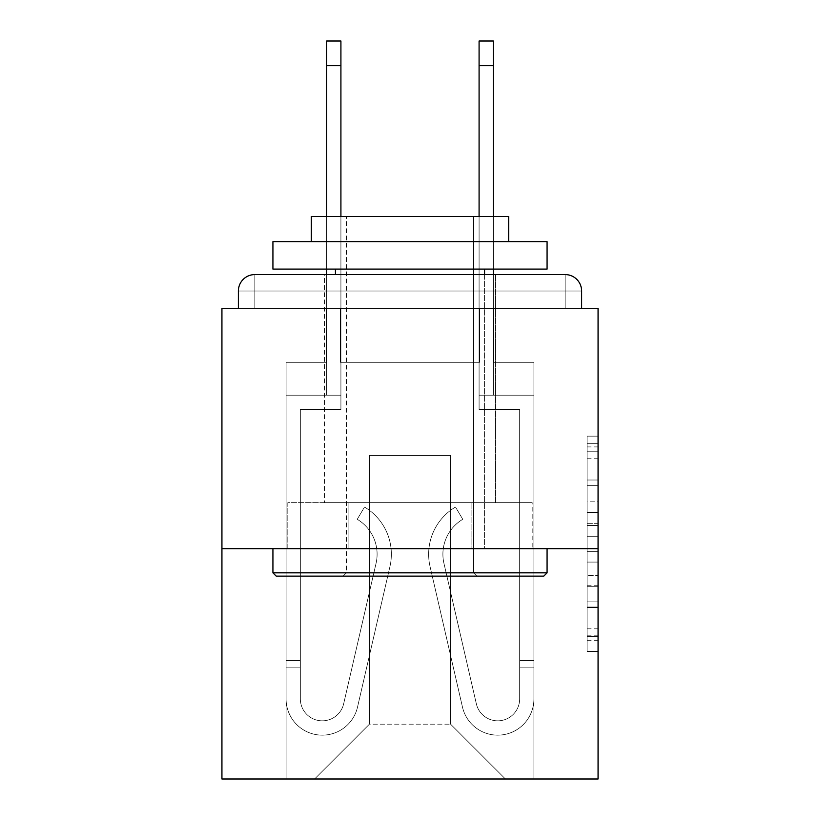 <?xml version="1.0" encoding="UTF-8"?>
<svg xmlns="http://www.w3.org/2000/svg" width="820" height="820" viewBox="0 0 820 820"><rect width="100%" height="100%" fill="white"/><g stroke="black" fill="none" stroke-linecap="round" stroke-linejoin="round"><path stroke-width="0.61" stroke-dasharray="4.1 3.07" d="M587.099 501.809L587.099 536.249L598.067 536.249L598.067 640.656L598.067 446.91L598.067 536.249L587.099 536.249L587.099 443.681L587.099 651.418L587.099 436.148L587.099 636.351L598.067 636.351L587.099 636.351L598.067 636.351L587.099 636.351L587.099 601.911L587.099 651.418L598.067 651.418L598.067 436.148L598.067 635.807L598.067 551.317L587.099 551.317L598.067 551.317L598.067 601.911L598.067 451.215L587.099 451.215L598.067 451.215L598.067 651.418L598.067 446.91L598.067 651.418L587.099 651.418L587.099 436.148L598.067 436.148L598.067 446.91L598.067 436.148L598.067 446.91L598.067 436.148L598.067 443.681L598.067 436.148L587.099 436.148L587.099 451.215L598.067 451.215L587.099 451.215L587.099 501.809L598.067 501.809M495.536 274.577L495.536 502.66L324.464 502.66L495.536 502.66L324.464 502.66L324.464 274.577L495.536 274.577L324.464 274.577L495.536 274.577L324.464 274.577L324.464 502.66L495.536 502.66L495.536 274.577L324.464 274.577M598.067 523.334L598.067 512.572L598.067 523.334L587.099 523.334L587.099 480.007L587.099 607.558L587.099 575.537L598.067 575.537L587.099 575.537L587.099 651.418L598.067 651.418L587.099 651.418L598.067 651.418L587.099 651.418L587.099 436.148L598.067 436.148L587.099 436.148L598.067 436.148L587.099 436.148L587.099 523.334L598.067 523.334M598.067 548.713L598.067 779L221.933 779L221.933 548.713L598.067 548.713L598.067 308.566L581.616 308.566L581.616 291.018L581.616 308.566L238.384 308.566L238.384 291.018L238.384 308.566L221.933 308.566L221.933 548.713L598.067 548.713L221.933 548.713M479.628 362.296L340.372 362.296L479.628 362.296L340.372 362.296L479.628 362.296L340.372 362.296L479.628 362.296L340.372 362.296L479.628 362.296L340.372 362.296L479.628 362.296L340.372 362.296L479.628 362.296L340.372 362.296L479.628 362.296L340.372 362.296L479.628 362.296L479.628 308.566L493.886 308.566L493.886 362.296L533.912 362.296L493.886 362.296L533.912 362.296L493.886 362.296L533.912 362.296L493.886 362.296L533.912 362.296L493.886 362.296L533.912 362.296L493.886 362.296L533.912 362.296L493.886 362.296L533.912 362.296L493.886 362.296L533.912 362.296L493.886 362.296L493.886 308.566L493.886 362.296L493.886 308.566L493.886 362.296L493.886 308.566L493.886 362.296L493.886 308.566L493.886 362.296L493.886 308.566L493.886 362.296L493.886 308.566L493.886 362.296L493.886 308.566L493.886 362.296L493.886 308.566L479.628 308.566L479.628 362.296L479.628 308.566L493.886 308.566L479.628 308.566L493.886 308.566L479.628 308.566L493.886 308.566L479.628 308.566L493.886 308.566L479.628 308.566L493.886 308.566L479.628 308.566L493.886 308.566L479.628 308.566L493.886 308.566L479.628 308.566L479.628 362.296M326.114 362.296L286.088 362.296L286.088 779L533.912 779L533.912 362.296L533.912 779L533.912 362.296L533.912 779L533.912 362.296L533.912 779L533.912 362.296L533.912 779L533.912 362.296L533.912 779L533.912 362.296L533.912 779L533.912 362.296L533.912 779L533.912 362.296L533.912 779L314.593 779L369.43 724.173L369.43 455.51L369.43 724.173L369.43 455.51L450.569 455.51L450.569 724.173L505.407 779L450.569 724.173L505.407 779L450.569 724.173L505.407 779L450.569 724.173L505.407 779L450.569 724.173L505.407 779L450.569 724.173L505.407 779L450.569 724.173L505.407 779L450.569 724.173L505.407 779L450.569 724.173L369.43 724.173L369.43 455.51L369.43 724.173L369.43 455.51L450.569 455.51L450.569 724.173L505.407 779L450.569 724.173L450.569 455.51L369.43 455.51L450.569 455.51L450.569 724.173L450.569 455.51L369.43 455.51L369.43 724.173L369.43 455.51L450.569 455.51L450.569 724.173L450.569 455.51L369.43 455.51L369.43 724.173L369.43 455.51L450.569 455.51L450.569 724.173L450.569 455.51L369.43 455.51L369.43 724.173L369.43 455.51L450.569 455.51L450.569 724.173L450.569 455.51L369.43 455.51L369.43 724.173L369.43 455.51L450.569 455.51L450.569 724.173L450.569 455.51L369.43 455.51L369.43 724.173L369.43 455.51L450.569 455.51L450.569 724.173L450.569 455.51L369.43 455.51L369.43 724.173L450.569 724.173L450.569 455.51L369.43 455.51L450.569 455.51L450.569 724.173L450.569 455.51L369.43 455.51L369.43 724.173L314.593 779L369.43 724.173L314.593 779L369.43 724.173L314.593 779L369.43 724.173L314.593 779L369.43 724.173L314.593 779L369.43 724.173L314.593 779L369.43 724.173L314.593 779L369.43 724.173L314.593 779L369.43 724.173L314.593 779L286.088 779L314.593 779L286.088 779L314.593 779L286.088 779L314.593 779L286.088 779L314.593 779L286.088 779L314.593 779L286.088 779L314.593 779L286.088 779L314.593 779L286.088 779L286.088 362.296L286.088 779L286.088 362.296L286.088 779L286.088 362.296L286.088 779L286.088 362.296L286.088 779L286.088 362.296L286.088 779L286.088 362.296L286.088 779L286.088 362.296L286.088 779L286.088 362.296L326.114 362.296L286.088 362.296L326.114 362.296L286.088 362.296L326.114 362.296L286.088 362.296L326.114 362.296L286.088 362.296L326.114 362.296L286.088 362.296L326.114 362.296L286.088 362.296L326.114 362.296L286.088 362.296L326.114 362.296L326.114 308.566L340.372 308.566L340.372 362.296L340.372 308.566L340.372 362.296L340.372 308.566L340.372 362.296L340.372 308.566L340.372 362.296L340.372 308.566L340.372 362.296L340.372 308.566L340.372 362.296L340.372 308.566L340.372 362.296L340.372 308.566L340.372 362.296L340.372 308.566L326.114 308.566L326.114 362.296L326.114 308.566L340.372 308.566L326.114 308.566L340.372 308.566L326.114 308.566L340.372 308.566L326.114 308.566L340.372 308.566L326.114 308.566L340.372 308.566L326.114 308.566L340.372 308.566L326.114 308.566L340.372 308.566L326.114 308.566L326.114 362.296M254.835 274.577L565.164 274.577L254.835 274.577L565.164 274.577L565.164 291.018L581.616 291.018A16.451 16.451 0 0 0 565.164 274.577A16.451 16.451 0 0 1 581.616 291.018A16.451 16.451 0 0 0 565.164 274.577A16.451 16.451 0 0 1 581.616 291.018A16.451 16.451 0 0 0 565.164 274.577A16.451 16.451 0 0 1 581.616 291.018L581.616 308.566L581.616 291.018A16.451 16.451 0 0 0 565.164 274.577L254.835 274.577L565.164 274.577A16.451 16.451 0 0 1 581.616 291.018A16.451 16.451 0 0 0 565.164 274.577L254.835 274.577L565.164 274.577A16.451 16.451 0 0 1 581.616 291.018A16.451 16.451 0 0 0 565.164 274.577L254.835 274.577A16.451 16.451 0 0 0 238.384 291.018A16.451 16.451 0 0 1 254.835 274.577A16.451 16.451 0 0 0 238.384 291.018L238.384 308.566L581.616 308.566L238.384 308.566L581.616 308.566L238.384 308.566L581.616 308.566L238.384 308.566L581.616 308.566L238.384 308.566L581.616 308.566L238.384 308.566L581.616 308.566L581.616 291.018A16.451 16.451 0 0 0 565.164 274.577L254.835 274.577A16.451 16.451 0 0 0 238.384 291.018A16.451 16.451 0 0 1 254.835 274.577A16.451 16.451 0 0 0 238.384 291.018L238.384 308.566L254.835 308.566L238.384 308.566L238.384 291.018A16.451 16.451 0 0 1 254.835 274.577A16.451 16.451 0 0 0 238.384 291.018L254.835 291.018L254.835 308.566L565.164 308.566L254.835 308.566L254.835 291.018L565.164 291.018L254.835 291.018L254.835 308.566L254.835 291.018L565.164 291.018L565.164 308.566L565.164 291.018L254.835 291.018L254.835 308.566L254.835 291.018L565.164 291.018L565.164 308.566L565.164 291.018L254.835 291.018L254.835 308.566L254.835 291.018L565.164 291.018L565.164 308.566L565.164 291.018L254.835 291.018L254.835 308.566L254.835 291.018L565.164 291.018L565.164 308.566L565.164 291.018L254.835 291.018L254.835 308.566L254.835 291.018L565.164 291.018L565.164 308.566L565.164 291.018L254.835 291.018L254.835 308.566L254.835 291.018L565.164 291.018L565.164 308.566L565.164 291.018L254.835 291.018L254.835 308.566L254.835 291.018L565.164 291.018L565.164 308.566L565.164 291.018L254.835 291.018L254.835 274.577A16.451 16.451 0 0 0 238.384 291.018L254.835 291.018L254.835 274.577A16.451 16.451 0 0 0 238.384 291.018L254.835 291.018L254.835 274.577A16.451 16.451 0 0 0 238.384 291.018L254.835 291.018L254.835 274.577A16.451 16.451 0 0 0 238.384 291.018L254.835 291.018L254.835 274.577L254.835 291.018L238.384 291.018L254.835 291.018L254.835 274.577L254.835 291.018L238.384 291.018L254.835 291.018L254.835 274.577L254.835 291.018L238.384 291.018L254.835 291.018L254.835 274.577L254.835 291.018L238.384 291.018L254.835 291.018L254.835 274.577L254.835 291.018L238.384 291.018L254.835 291.018L254.835 274.577L254.835 291.018L238.384 291.018M287.81 548.713L532.19 548.713L287.81 548.713L287.81 502.66L532.19 502.66L348.9 502.66L348.9 548.713L348.9 502.66L471.1 502.66L471.1 548.713L471.1 502.66L532.19 502.66L532.19 548.713L532.19 502.66L287.81 502.66L287.81 548.713M587.099 536.249L598.067 536.249L587.099 536.249M587.099 443.681L587.099 436.148L587.099 443.681L598.067 443.681L587.099 443.681M587.099 607.015L587.099 562.079L587.099 607.015L598.067 607.015L587.099 607.015M587.099 562.079L587.099 551.317L598.067 551.317L587.099 551.317L587.099 562.079L598.067 562.079L587.099 562.079M587.099 480.007L587.099 451.215L587.099 480.007L598.067 480.007L587.099 480.007M587.099 436.148L598.067 436.148L587.099 436.148L587.099 446.91L587.099 436.148L598.067 436.148M587.099 651.418L598.067 651.418L587.099 651.418L587.099 640.656L587.099 651.418M471.1 502.66L471.1 548.713L471.1 502.66M348.9 502.66L348.9 548.713L348.9 502.66M377.097 554.197A40.569 40.569 0 0 1 376.062 563.319L343.641 703.878A21.935 21.935 0 0 1 300.345 698.947L300.345 660.572L300.345 667.152L300.345 660.572L300.345 667.152L300.345 660.572L300.345 667.152L300.345 660.572L300.345 667.152L300.345 660.572L300.345 667.152L300.345 660.572L300.345 667.152L300.345 660.572L300.345 667.152L300.345 660.572L300.345 667.152L286.088 667.152L286.088 660.572L286.088 698.947A36.182 36.182 0 0 0 357.53 707.086L389.951 566.528A54.827 54.827 0 0 0 364.51 507.047L357.233 519.306A40.569 40.569 0 0 1 376.062 563.319L343.641 703.878A21.935 21.935 0 0 1 300.345 698.947L300.345 409.457L340.915 409.457L340.915 395.199L286.088 395.199L286.088 698.947A36.182 36.182 0 0 0 357.53 707.086L389.951 566.528A54.827 54.827 0 0 0 364.51 507.047L357.233 519.306A40.569 40.569 0 0 1 376.062 563.319L343.641 703.878A21.935 21.935 0 0 1 300.345 698.947L300.345 409.457L340.915 409.457L340.915 395.199L286.088 395.199L286.088 698.947A36.182 36.182 0 0 0 357.53 707.086L389.951 566.528A54.827 54.827 0 0 0 364.51 507.047L357.233 519.306A40.569 40.569 0 0 1 376.062 563.319L343.641 703.878A21.935 21.935 0 0 1 300.345 698.947L300.345 667.152L286.088 667.152L286.088 698.947A36.182 36.182 0 0 0 357.53 707.086L389.951 566.528A54.827 54.827 0 0 0 364.51 507.047L357.233 519.306A40.569 40.569 0 0 1 376.062 563.319L343.641 703.878A21.935 21.935 0 0 1 300.345 698.947L300.345 667.152L286.088 667.152L286.088 660.572L286.088 698.947A36.182 36.182 0 0 0 357.53 707.086L389.951 566.528A54.827 54.827 0 0 0 364.51 507.047L357.233 519.306A40.569 40.569 0 0 1 376.062 563.319L343.641 703.878A21.935 21.935 0 0 1 300.345 698.947L300.345 409.457L340.915 409.457L340.915 41L340.915 395.199L286.088 395.199L286.088 698.947A36.182 36.182 0 0 0 357.53 707.086L389.951 566.528A54.827 54.827 0 0 0 364.51 507.047L357.233 519.306A40.569 40.569 0 0 1 376.062 563.319L343.641 703.878A21.935 21.935 0 0 1 300.345 698.947L300.345 409.457L340.915 409.457L340.915 395.199L286.088 395.199L286.088 698.947A36.182 36.182 0 0 0 357.53 707.086L389.951 566.528A54.827 54.827 0 0 0 364.51 507.047L357.233 519.306A40.569 40.569 0 0 1 376.062 563.319L343.641 703.878A21.935 21.935 0 0 1 300.345 698.947L300.345 667.152L286.088 667.152L286.088 698.947A36.182 36.182 0 0 0 357.53 707.086L389.951 566.528A54.827 54.827 0 0 0 364.51 507.047L357.233 519.306A40.569 40.569 0 0 1 376.062 563.319L343.641 703.878A21.935 21.935 0 0 1 300.345 698.947L300.345 667.152L286.088 667.152L286.088 660.572L286.088 698.947A36.182 36.182 0 0 0 357.53 707.086L389.951 566.528A54.827 54.827 0 0 0 364.51 507.047L357.233 519.306A40.569 40.569 0 0 1 376.062 563.319L343.641 703.878A21.935 21.935 0 0 1 300.345 698.947L300.345 409.457L340.915 409.457L340.915 41L340.915 395.199L286.088 395.199L286.088 698.947A36.182 36.182 0 0 0 357.53 707.086L389.951 566.528A54.827 54.827 0 0 0 364.51 507.047L357.233 519.306A40.569 40.569 0 0 1 376.062 563.319L343.641 703.878A21.935 21.935 0 0 1 300.345 698.947L300.345 409.457L340.915 409.457L340.915 395.199L286.088 395.199L286.088 698.947A36.182 36.182 0 0 0 357.53 707.086L389.951 566.528A54.827 54.827 0 0 0 364.51 507.047L357.233 519.306A40.569 40.569 0 0 1 376.062 563.319L343.641 703.878A21.935 21.935 0 0 1 300.345 698.947L300.345 667.152L286.088 667.152L286.088 698.947A36.182 36.182 0 0 0 357.53 707.086L389.951 566.528A54.827 54.827 0 0 0 364.51 507.047L357.233 519.306A40.569 40.569 0 0 1 376.062 563.319L343.641 703.878A21.935 21.935 0 0 1 300.345 698.947L300.345 667.152L286.088 667.152L286.088 660.572L286.088 698.947A36.182 36.182 0 0 0 357.53 707.086L389.951 566.528A54.827 54.827 0 0 0 364.51 507.047L357.233 519.306A40.569 40.569 0 0 1 376.062 563.319L343.641 703.878A21.935 21.935 0 0 1 300.345 698.947L300.345 409.457L340.915 409.457L340.915 41L340.915 395.199L286.088 395.199L286.088 698.947A36.182 36.182 0 0 0 357.53 707.086L389.951 566.528A54.827 54.827 0 0 0 364.51 507.047L357.233 519.306A40.569 40.569 0 0 1 376.062 563.319L343.641 703.878A21.935 21.935 0 0 1 300.345 698.947L300.345 409.457L340.915 409.457L340.915 395.199L286.088 395.199L286.088 698.947A36.182 36.182 0 0 0 357.53 707.086L389.951 566.528A54.827 54.827 0 0 0 364.51 507.047L357.233 519.306A40.569 40.569 0 0 1 376.062 563.319L343.641 703.878A21.935 21.935 0 0 1 300.345 698.947L300.345 667.152L286.088 667.152L286.088 698.947A36.182 36.182 0 0 0 357.53 707.086L389.951 566.528A54.827 54.827 0 0 0 364.51 507.047L357.233 519.306A40.569 40.569 0 0 1 376.062 563.319L343.641 703.878A21.935 21.935 0 0 1 300.345 698.947L300.345 409.457L340.915 409.457L340.915 41L340.915 395.199L286.088 395.199L286.088 698.947A36.182 36.182 0 0 0 357.53 707.086L389.951 566.528A54.827 54.827 0 0 0 364.51 507.047L357.233 519.306A40.569 40.569 0 0 1 376.062 563.319L343.641 703.878A21.935 21.935 0 0 1 300.345 698.947L300.345 409.457L340.915 409.457L340.915 395.199L286.088 395.199L286.088 698.947A36.182 36.182 0 0 0 357.53 707.086L389.951 566.528A54.827 54.827 0 0 0 364.51 507.047L357.233 519.306A40.569 40.569 0 0 1 376.062 563.319L343.641 703.878A21.935 21.935 0 0 1 300.345 698.947L300.345 409.457L340.915 409.457L340.915 41L340.915 395.199L286.088 395.199L286.088 698.947A36.182 36.182 0 0 0 357.53 707.086L389.951 566.528A54.827 54.827 0 0 0 364.51 507.047L357.233 519.306A40.569 40.569 0 0 1 376.062 563.319L343.641 703.878A21.935 21.935 0 0 1 300.345 698.947L300.345 409.457L340.915 409.457L340.915 395.199L286.088 395.199L286.088 698.947A36.182 36.182 0 0 0 357.53 707.086L389.951 566.528A54.827 54.827 0 0 0 364.51 507.047L357.233 519.306A40.569 40.569 0 0 1 376.062 563.319L343.641 703.878A21.935 21.935 0 0 1 300.345 698.947L300.345 409.457L340.915 409.457L340.915 41L340.915 395.199L286.088 395.199L286.088 698.947A36.182 36.182 0 0 0 357.53 707.086L389.951 566.528A54.827 54.827 0 0 0 364.51 507.047L357.233 519.306A40.569 40.569 0 0 1 376.062 563.319L343.641 703.878A21.935 21.935 0 0 1 300.345 698.947L300.345 409.457L340.915 409.457L340.915 395.199L286.088 395.199L286.088 698.947A36.182 36.182 0 0 0 357.53 707.086L389.951 566.528A54.827 54.827 0 0 0 364.51 507.047L357.233 519.306A40.569 40.569 0 0 1 376.062 563.319L343.641 703.878A21.935 21.935 0 0 1 300.345 698.947L300.345 409.457L340.915 409.457L340.915 41L340.915 395.199L286.088 395.199L286.088 698.947A36.182 36.182 0 0 0 357.53 707.086L389.951 566.528A54.827 54.827 0 0 0 364.51 507.047L357.233 519.306A40.569 40.569 0 0 1 376.062 563.319L343.641 703.878A21.935 21.935 0 0 1 300.345 698.947L300.345 409.457L340.915 409.457L340.915 395.199L286.088 395.199L286.088 698.947A36.182 36.182 0 0 0 357.53 707.086L389.951 566.528A54.827 54.827 0 0 0 364.51 507.047L357.233 519.306A40.569 40.569 0 0 1 376.062 563.319L343.641 703.878A21.935 21.935 0 0 1 300.345 698.947A21.935 21.935 0 0 0 343.641 703.878A21.935 21.935 0 0 1 300.345 698.947A21.935 21.935 0 0 0 343.641 703.878A21.935 21.935 0 0 1 300.345 698.947A21.935 21.935 0 0 0 343.641 703.878A21.935 21.935 0 0 1 300.345 698.947A21.935 21.935 0 0 0 343.641 703.878L376.062 563.319A40.569 40.569 0 0 0 377.097 554.197A40.569 40.569 0 0 1 376.062 563.319A40.569 40.569 0 0 0 377.097 554.197A40.569 40.569 0 0 1 376.062 563.319A40.569 40.569 0 0 0 377.097 554.197A40.569 40.569 0 0 1 376.062 563.319A40.569 40.569 0 0 0 357.233 519.306A40.569 40.569 0 0 1 377.097 554.197A40.569 40.569 0 0 0 357.233 519.306A40.569 40.569 0 0 1 377.097 554.197A40.569 40.569 0 0 0 357.233 519.306A40.569 40.569 0 0 1 377.097 554.197A40.569 40.569 0 0 0 357.233 519.306A40.569 40.569 0 0 1 377.097 554.197M326.657 274.577L326.657 41L326.657 395.199L340.915 395.199L340.915 41L326.657 41L326.657 395.199L340.915 395.199L326.657 395.199L326.657 41L326.657 395.199L340.915 395.199L326.657 395.199L326.657 41L326.657 395.199L340.915 395.199L326.657 395.199L326.657 41L326.657 395.199L340.915 395.199L326.657 395.199L326.657 41L326.657 395.199L340.915 395.199L326.657 395.199L326.657 41L326.657 395.199L340.915 395.199L326.657 395.199L326.657 65.672L340.915 65.672M442.902 554.197A40.569 40.569 0 0 0 443.938 563.319L476.358 703.878A21.935 21.935 0 0 0 519.654 698.947L519.654 660.572L519.654 667.152L519.654 660.572L519.654 667.152L519.654 660.572L519.654 667.152L519.654 660.572L519.654 667.152L519.654 660.572L519.654 667.152L519.654 660.572L519.654 667.152L519.654 660.572L519.654 667.152L519.654 660.572L519.654 667.152L533.912 667.152L533.912 660.572L533.912 698.947A36.182 36.182 0 0 1 462.47 707.086L430.049 566.528A54.827 54.827 0 0 1 455.489 507.047L462.767 519.306A40.569 40.569 0 0 0 443.938 563.319L476.358 703.878A21.935 21.935 0 0 0 519.654 698.947L519.654 409.457L479.085 409.457L479.085 395.199L533.912 395.199L533.912 698.947A36.182 36.182 0 0 1 462.47 707.086L430.049 566.528A54.827 54.827 0 0 1 455.489 507.047L462.767 519.306A40.569 40.569 0 0 0 443.938 563.319L476.358 703.878A21.935 21.935 0 0 0 519.654 698.947L519.654 409.457L479.085 409.457L479.085 395.199L533.912 395.199L533.912 698.947A36.182 36.182 0 0 1 462.47 707.086L430.049 566.528A54.827 54.827 0 0 1 455.489 507.047L462.767 519.306A40.569 40.569 0 0 0 443.938 563.319L476.358 703.878A21.935 21.935 0 0 0 519.654 698.947L519.654 667.152L533.912 667.152L533.912 698.947A36.182 36.182 0 0 1 462.47 707.086L430.049 566.528A54.827 54.827 0 0 1 455.489 507.047L462.767 519.306A40.569 40.569 0 0 0 443.938 563.319L476.358 703.878A21.935 21.935 0 0 0 519.654 698.947L519.654 667.152L533.912 667.152L533.912 660.572L533.912 698.947A36.182 36.182 0 0 1 462.47 707.086L430.049 566.528A54.827 54.827 0 0 1 455.489 507.047L462.767 519.306A40.569 40.569 0 0 0 443.938 563.319L476.358 703.878A21.935 21.935 0 0 0 519.654 698.947L519.654 409.457L479.085 409.457L479.085 41L479.085 395.199L533.912 395.199L533.912 698.947A36.182 36.182 0 0 1 462.47 707.086L430.049 566.528A54.827 54.827 0 0 1 455.489 507.047L462.767 519.306A40.569 40.569 0 0 0 443.938 563.319L476.358 703.878A21.935 21.935 0 0 0 519.654 698.947L519.654 409.457L479.085 409.457L479.085 395.199L533.912 395.199L533.912 698.947A36.182 36.182 0 0 1 462.47 707.086L430.049 566.528A54.827 54.827 0 0 1 455.489 507.047L462.767 519.306A40.569 40.569 0 0 0 443.938 563.319L476.358 703.878A21.935 21.935 0 0 0 519.654 698.947L519.654 667.152L533.912 667.152L533.912 698.947A36.182 36.182 0 0 1 462.47 707.086L430.049 566.528A54.827 54.827 0 0 1 455.489 507.047L462.767 519.306A40.569 40.569 0 0 0 443.938 563.319L476.358 703.878A21.935 21.935 0 0 0 519.654 698.947L519.654 667.152L533.912 667.152L533.912 660.572L533.912 698.947A36.182 36.182 0 0 1 462.47 707.086L430.049 566.528A54.827 54.827 0 0 1 455.489 507.047L462.767 519.306A40.569 40.569 0 0 0 443.938 563.319L476.358 703.878A21.935 21.935 0 0 0 519.654 698.947L519.654 409.457L479.085 409.457L479.085 41L479.085 395.199L533.912 395.199L533.912 698.947A36.182 36.182 0 0 1 462.47 707.086L430.049 566.528A54.827 54.827 0 0 1 455.489 507.047L462.767 519.306A40.569 40.569 0 0 0 443.938 563.319L476.358 703.878A21.935 21.935 0 0 0 519.654 698.947L519.654 409.457L479.085 409.457L479.085 395.199L533.912 395.199L533.912 698.947A36.182 36.182 0 0 1 462.47 707.086L430.049 566.528A54.827 54.827 0 0 1 455.489 507.047L462.767 519.306A40.569 40.569 0 0 0 443.938 563.319L476.358 703.878A21.935 21.935 0 0 0 519.654 698.947L519.654 667.152L533.912 667.152L533.912 698.947A36.182 36.182 0 0 1 462.47 707.086L430.049 566.528A54.827 54.827 0 0 1 455.489 507.047L462.767 519.306A40.569 40.569 0 0 0 443.938 563.319L476.358 703.878A21.935 21.935 0 0 0 519.654 698.947L519.654 667.152L533.912 667.152L533.912 660.572L533.912 698.947A36.182 36.182 0 0 1 462.47 707.086L430.049 566.528A54.827 54.827 0 0 1 455.489 507.047L462.767 519.306A40.569 40.569 0 0 0 443.938 563.319L476.358 703.878A21.935 21.935 0 0 0 519.654 698.947L519.654 409.457L479.085 409.457L479.085 41L479.085 395.199L533.912 395.199L533.912 698.947A36.182 36.182 0 0 1 462.47 707.086L430.049 566.528A54.827 54.827 0 0 1 455.489 507.047L462.767 519.306A40.569 40.569 0 0 0 443.938 563.319L476.358 703.878A21.935 21.935 0 0 0 519.654 698.947L519.654 409.457L479.085 409.457L479.085 395.199L533.912 395.199L533.912 698.947A36.182 36.182 0 0 1 462.47 707.086L430.049 566.528A54.827 54.827 0 0 1 455.489 507.047L462.767 519.306A40.569 40.569 0 0 0 443.938 563.319L476.358 703.878A21.935 21.935 0 0 0 519.654 698.947L519.654 667.152L533.912 667.152L533.912 698.947A36.182 36.182 0 0 1 462.47 707.086L430.049 566.528A54.827 54.827 0 0 1 455.489 507.047L462.767 519.306A40.569 40.569 0 0 0 443.938 563.319L476.358 703.878A21.935 21.935 0 0 0 519.654 698.947L519.654 409.457L479.085 409.457L479.085 41L479.085 395.199L533.912 395.199L533.912 698.947A36.182 36.182 0 0 1 462.47 707.086L430.049 566.528A54.827 54.827 0 0 1 455.489 507.047L462.767 519.306A40.569 40.569 0 0 0 443.938 563.319L476.358 703.878A21.935 21.935 0 0 0 519.654 698.947L519.654 409.457L479.085 409.457L479.085 395.199L533.912 395.199L533.912 698.947A36.182 36.182 0 0 1 462.47 707.086L430.049 566.528A54.827 54.827 0 0 1 455.489 507.047L462.767 519.306A40.569 40.569 0 0 0 443.938 563.319L476.358 703.878A21.935 21.935 0 0 0 519.654 698.947L519.654 409.457L479.085 409.457L479.085 41L479.085 395.199L533.912 395.199L533.912 698.947A36.182 36.182 0 0 1 462.47 707.086L430.049 566.528A54.827 54.827 0 0 1 455.489 507.047L462.767 519.306A40.569 40.569 0 0 0 443.938 563.319L476.358 703.878A21.935 21.935 0 0 0 519.654 698.947L519.654 409.457L479.085 409.457L479.085 395.199L533.912 395.199L533.912 698.947A36.182 36.182 0 0 1 462.47 707.086L430.049 566.528A54.827 54.827 0 0 1 455.489 507.047L462.767 519.306A40.569 40.569 0 0 0 443.938 563.319L476.358 703.878A21.935 21.935 0 0 0 519.654 698.947L519.654 409.457L479.085 409.457L479.085 41L479.085 395.199L533.912 395.199L533.912 698.947A36.182 36.182 0 0 1 462.47 707.086L430.049 566.528A54.827 54.827 0 0 1 455.489 507.047L462.767 519.306A40.569 40.569 0 0 0 443.938 563.319L476.358 703.878A21.935 21.935 0 0 0 519.654 698.947L519.654 409.457L479.085 409.457L479.085 395.199L533.912 395.199L533.912 698.947A36.182 36.182 0 0 1 462.47 707.086L430.049 566.528A54.827 54.827 0 0 1 455.489 507.047L462.767 519.306A40.569 40.569 0 0 0 443.938 563.319L476.358 703.878A21.935 21.935 0 0 0 519.654 698.947L519.654 409.457L479.085 409.457L479.085 41L479.085 395.199L533.912 395.199L533.912 698.947A36.182 36.182 0 0 1 462.47 707.086L430.049 566.528A54.827 54.827 0 0 1 455.489 507.047L462.767 519.306A40.569 40.569 0 0 0 443.938 563.319L476.358 703.878A21.935 21.935 0 0 0 519.654 698.947L519.654 409.457L479.085 409.457L479.085 395.199L533.912 395.199L533.912 698.947A36.182 36.182 0 0 1 462.47 707.086L430.049 566.528A54.827 54.827 0 0 1 455.489 507.047L462.767 519.306A40.569 40.569 0 0 0 443.938 563.319L476.358 703.878A21.935 21.935 0 0 0 519.654 698.947A21.935 21.935 0 0 1 476.358 703.878A21.935 21.935 0 0 0 519.654 698.947A21.935 21.935 0 0 1 476.358 703.878A21.935 21.935 0 0 0 519.654 698.947A21.935 21.935 0 0 1 476.358 703.878A21.935 21.935 0 0 0 519.654 698.947A21.935 21.935 0 0 1 476.358 703.878L443.938 563.319A40.569 40.569 0 0 1 442.902 554.197A40.569 40.569 0 0 0 443.938 563.319A40.569 40.569 0 0 1 442.902 554.197A40.569 40.569 0 0 0 443.938 563.319A40.569 40.569 0 0 1 442.902 554.197A40.569 40.569 0 0 0 443.938 563.319A40.569 40.569 0 0 1 462.767 519.306A40.569 40.569 0 0 0 442.902 554.197A40.569 40.569 0 0 1 462.767 519.306A40.569 40.569 0 0 0 442.902 554.197A40.569 40.569 0 0 1 462.767 519.306A40.569 40.569 0 0 0 442.902 554.197A40.569 40.569 0 0 1 462.767 519.306A40.569 40.569 0 0 0 442.902 554.197M493.343 65.672L479.085 65.672L493.343 65.672L479.085 65.672L493.343 65.672L479.085 65.672L493.343 65.672L479.085 65.672L493.343 65.672L479.085 65.672L493.343 65.672L479.085 65.672L493.343 65.672L479.085 65.672L493.343 65.672L493.343 41L479.085 41L479.085 65.672L493.343 65.672L493.343 395.199L493.343 41L493.343 395.199L493.343 41L493.343 395.199L493.343 41L493.343 395.199L493.343 41L493.343 395.199L493.343 41L493.343 395.199L493.343 41L493.343 395.199L493.343 41L493.343 395.199L479.085 395.199L479.085 216.449M493.343 274.577L493.343 395.199L479.085 395.199L493.343 395.199L479.085 395.199L493.343 395.199L479.085 395.199L493.343 395.199L479.085 395.199L493.343 395.199L479.085 395.199L493.343 395.199L479.085 395.199L493.343 395.199L479.085 395.199L493.343 395.199L479.085 395.199L479.085 65.672M547.073 572.842L543.783 576.132L276.217 576.132L543.783 576.132L276.217 576.132L272.927 572.842L547.073 572.842L272.927 572.842L272.927 548.713L547.073 548.713L547.073 572.842L272.927 572.842M473.601 572.842L476.891 576.132L343.108 576.132L476.891 576.132L343.108 576.132L476.891 576.132L473.601 572.842L473.601 216.449L346.399 216.449L473.601 216.449L346.399 216.449L473.601 216.449L473.601 572.842L346.399 572.842L343.108 576.132L346.399 572.842L473.601 572.842L346.399 572.842L346.399 216.449L346.399 572.842L473.601 572.842M272.927 241.674L547.073 241.674L547.073 269.093L272.927 269.093L547.073 269.093L272.927 269.093L272.927 241.674L547.073 241.674L272.927 241.674M508.697 241.674L311.303 241.674L311.303 216.449L508.697 216.449L311.303 216.449L508.697 216.449L508.697 241.674L311.303 241.674M484.569 269.093L335.431 269.093L484.569 269.093L335.431 269.093L484.569 269.093L484.569 548.713L335.431 548.713L484.569 548.713L335.431 548.713L484.569 548.713L484.569 274.577M335.431 269.093L335.431 274.577M547.073 548.713L272.927 548.713M286.088 667.152L286.088 698.947A36.182 36.182 0 0 0 357.53 707.086L389.951 566.528A54.827 54.827 0 0 0 364.51 507.047L357.233 519.306L364.51 507.047A54.827 54.827 0 0 1 391.355 554.197A54.827 54.827 0 0 0 364.51 507.047A54.827 54.827 0 0 1 391.355 554.197A54.827 54.827 0 0 0 364.51 507.047A54.827 54.827 0 0 1 391.355 554.197A54.827 54.827 0 0 0 364.51 507.047A54.827 54.827 0 0 1 389.951 566.528A54.827 54.827 0 0 0 391.355 554.197A54.827 54.827 0 0 1 389.951 566.528A54.827 54.827 0 0 0 391.355 554.197A54.827 54.827 0 0 1 389.951 566.528A54.827 54.827 0 0 0 391.355 554.197A54.827 54.827 0 0 1 389.951 566.528L357.53 707.086A36.182 36.182 0 0 1 286.088 698.947A36.182 36.182 0 0 0 357.53 707.086A36.182 36.182 0 0 1 286.088 698.947A36.182 36.182 0 0 0 357.53 707.086A36.182 36.182 0 0 1 286.088 698.947A36.182 36.182 0 0 0 357.53 707.086A36.182 36.182 0 0 1 286.088 698.947L286.088 660.572L286.088 698.947L286.088 660.572L286.088 698.947L286.088 660.572L286.088 698.947L286.088 667.152L300.345 667.152L286.088 667.152M533.912 667.152L533.912 698.947A36.182 36.182 0 0 1 462.47 707.086L430.049 566.528A54.827 54.827 0 0 1 455.489 507.047L462.767 519.306L455.489 507.047A54.827 54.827 0 0 0 428.645 554.197A54.827 54.827 0 0 1 455.489 507.047A54.827 54.827 0 0 0 428.645 554.197A54.827 54.827 0 0 1 455.489 507.047A54.827 54.827 0 0 0 428.645 554.197A54.827 54.827 0 0 1 455.489 507.047A54.827 54.827 0 0 0 430.049 566.528A54.827 54.827 0 0 1 428.645 554.197A54.827 54.827 0 0 0 430.049 566.528A54.827 54.827 0 0 1 428.645 554.197A54.827 54.827 0 0 0 430.049 566.528A54.827 54.827 0 0 1 428.645 554.197A54.827 54.827 0 0 0 430.049 566.528L462.47 707.086A36.182 36.182 0 0 0 533.912 698.947A36.182 36.182 0 0 1 462.47 707.086A36.182 36.182 0 0 0 533.912 698.947A36.182 36.182 0 0 1 462.47 707.086A36.182 36.182 0 0 0 533.912 698.947A36.182 36.182 0 0 1 462.47 707.086A36.182 36.182 0 0 0 533.912 698.947L533.912 660.572L533.912 698.947L533.912 660.572L533.912 698.947L533.912 660.572L533.912 698.947L533.912 667.152L519.654 667.152L533.912 667.152M326.657 65.672L326.657 395.199L340.915 395.199L326.657 395.199L340.915 395.199L340.915 216.449M326.657 216.449L326.657 269.093M493.343 269.093L493.343 216.449M581.616 291.018L565.164 291.018L565.164 308.566L565.164 274.577L565.164 291.018L581.616 291.018L565.164 291.018L565.164 274.577L565.164 291.018L581.616 291.018L565.164 291.018L565.164 274.577L565.164 291.018L581.616 291.018L565.164 291.018L565.164 274.577L565.164 291.018L581.616 291.018L565.164 291.018L565.164 274.577L565.164 291.018L581.616 291.018L565.164 291.018L565.164 274.577L565.164 291.018L581.616 291.018L565.164 291.018L565.164 274.577L565.164 291.018L581.616 291.018L565.164 291.018L565.164 274.577M587.099 601.911L598.067 601.911L587.099 601.911M587.099 585.757L598.067 585.757M587.099 485.655L598.067 485.655L587.099 485.655M587.099 446.91L598.067 446.91M587.099 640.656L598.067 640.656M587.099 628.817L598.067 628.817M587.099 458.749L598.067 458.749M587.099 525.487L598.067 525.487L587.099 525.487M587.099 586.3L598.067 586.3L587.099 586.3M587.099 607.558L598.067 607.558L587.099 607.558M587.099 512.572L598.067 512.572L587.099 512.572M587.099 635.807L598.067 635.807M587.099 636.351L598.067 636.351M587.099 451.215L598.067 451.215M300.345 660.572L286.088 660.572L300.345 660.572M519.654 660.572L533.912 660.572L519.654 660.572M326.657 41L340.915 41L326.657 41M493.343 41L479.085 41L493.343 41"/><path stroke-width="1.23" d="M581.616 308.566L581.616 291.018L581.616 308.566L598.067 308.566L598.067 779L221.933 779L221.933 308.566L238.384 308.566L238.384 291.018L238.384 308.566M598.067 548.713L221.933 548.713M581.616 291.018A16.451 16.451 0 0 0 565.164 274.577L254.835 274.577A16.451 16.451 0 0 0 238.384 291.018M565.164 274.577L495.536 274.577M324.464 274.577L254.835 274.577M543.783 576.132L276.217 576.132L272.927 572.842L547.073 572.842L543.783 576.132M272.927 241.674L547.073 241.674L547.073 269.093L272.927 269.093L272.927 241.674M508.697 241.674L508.697 216.449L311.303 216.449L311.303 241.674M272.927 548.713L272.927 572.842M547.073 548.713L547.073 572.842M335.431 269.093L335.431 274.577M484.569 269.093L484.569 274.577M340.915 65.672L326.657 65.672L326.657 41L340.915 41L340.915 216.449M326.657 65.672L326.657 216.449M326.657 269.093L326.657 274.577M493.343 41L493.343 65.672L479.085 65.672L479.085 41L493.343 41M479.085 216.449L479.085 65.672M493.343 274.577L493.343 269.093M493.343 216.449L493.343 65.672"/></g></svg>
